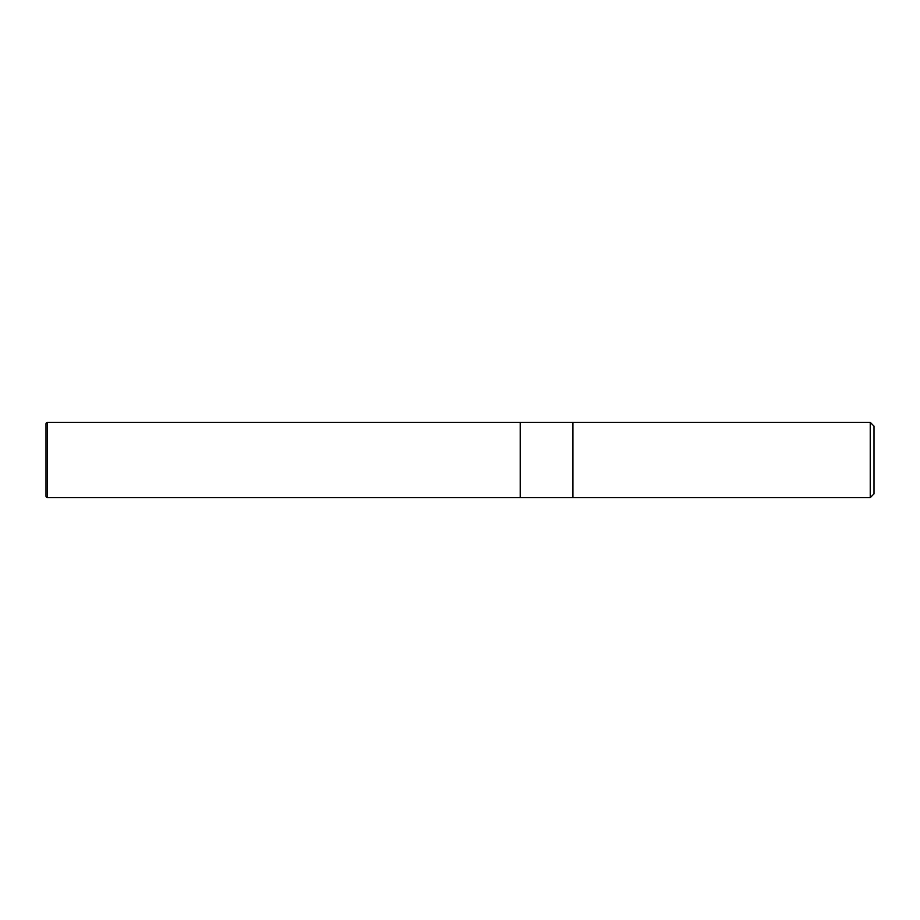<?xml version="1.0" encoding="UTF-8"?>
<svg xmlns="http://www.w3.org/2000/svg" width="920" height="920" viewBox="0 0 920 920"><rect width="100%" height="100%" fill="white"/><g stroke="black" fill="none" stroke-linecap="round" stroke-linejoin="round"><path stroke-width="1.38" d="M572.907 497.639L520.214 497.639L520.214 422.36L870.239 422.36L874 426.132L874 493.867L870.239 497.639L572.907 497.639L572.907 422.36L572.907 497.639M870.239 497.639L870.239 422.36M47.506 422.36A1.506 1.506 0 0 0 46 423.867L46 496.133A1.506 1.506 0 0 0 47.506 497.639L47.506 422.36L520.214 422.36L520.214 497.639L47.506 497.639"/></g></svg>
